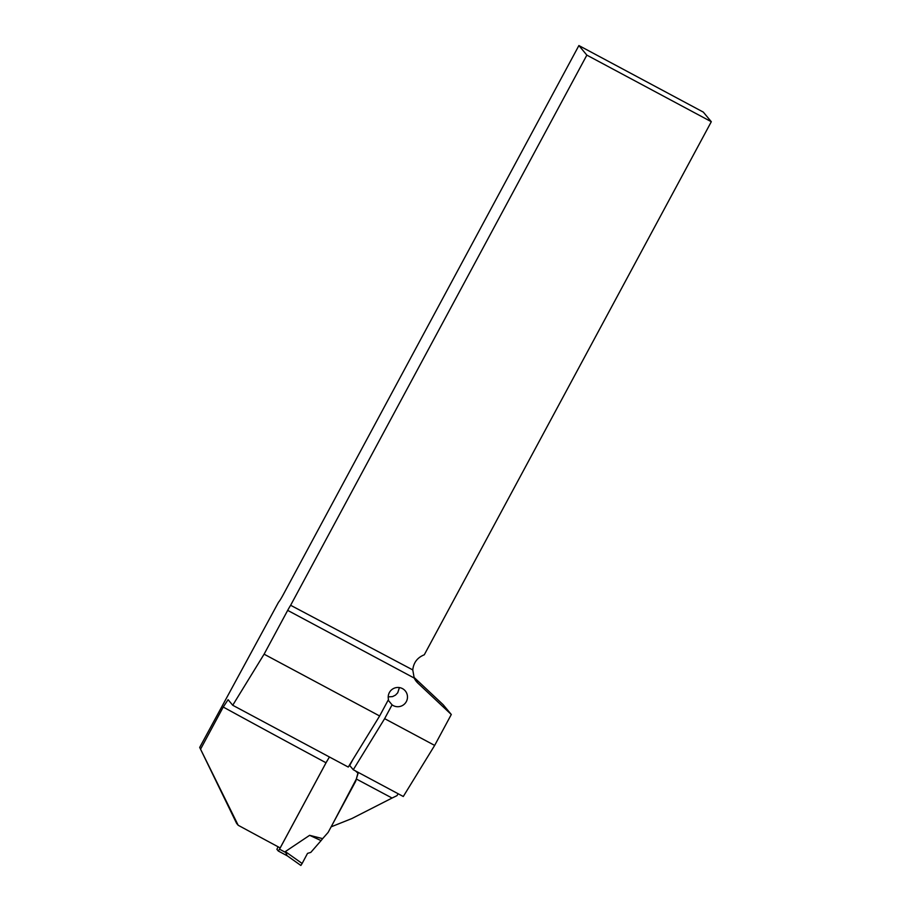 <?xml version="1.0" encoding="UTF-8"?>
<svg xmlns="http://www.w3.org/2000/svg" width="911" height="911" viewBox="0 0 911 911"><rect width="100%" height="100%" fill="white"/><g stroke="black" fill="none" stroke-linecap="round" stroke-linejoin="round"><path stroke-width="1.37" d="M388.2 696.892L392.584 696.585L395.476 695.127L397.731 692.781L399.417 687.566M353.035 759.296L349.699 765.491L353.274 769.738L403.288 796.499L434.661 745.414L451.298 714.497L443.167 704.715L413.81 677.158M223.241 707.05L228.092 699.682L232.726 705.262L264.099 654.178L287.682 610.37A9.11 0.74 118.1 0 1 290.632 605.28L586.855 55.127L578.895 45.55L283.162 594.803A9.11 0.74 118.1 0 1 278.607 602.08L199.691 747.441L238.181 825.264A510.388 16.922 28.3 0 0 280.178 847.913L326.024 762.769A510.388 16.922 -151.7 0 1 223.241 707.05L200.784 748.762M238.181 825.264L236.621 823.396L199.691 747.441M398.164 793.754L396.98 795.645L392.072 798.036A510.388 16.922 -151.7 0 1 356.338 779.007L331.171 826.824L351.874 818.545L392.072 798.036M356.338 779.007L358.365 772.471M309.626 835.319L321.071 840.614L310.799 852.4L307.519 853.379L302.133 863.48L285.337 851.58L309.626 835.319L322.642 838.644L328.154 832.369L355.734 781.194L357.921 773.132L355.438 770.9M329.418 756.984L326.024 762.769M290.632 605.28L412.763 669.915C413.571 662.582 417.409 657.548 424.275 654.804L711.309 121.721L703.315 112.11L578.895 45.55M586.855 55.127L711.309 121.721M264.099 654.178L379.636 715.978L348.264 767.062L232.726 705.262M379.636 715.978L388.496 699.523A9.679 9.634 140.3 0 1 405.293 690.914A9.679 9.634 140.3 0 1 392.072 704.852L384.636 718.654L353.274 769.738M388.166 700.149L392.072 704.852M451.298 714.497L417.921 683.148A17.07 17.013 -39.7 0 1 414.209 678.057L412.763 669.915M384.636 718.654L434.661 745.414M327.072 760.867L279.518 849.189L278.31 851.033L276.898 849.337L278.06 846.774M278.31 851.033L287.341 855.862L278.31 851.033M285.337 851.58L287.159 855.736L300.869 865.45L287.159 855.736M349.3 765.377L350.655 766.595M358.171 772.357L357.921 773.132M321.071 840.614L322.642 838.644M302.133 863.48L300.869 865.45M417.921 683.148L415.257 679.948M414.209 678.057L287.682 610.37M279.518 849.189L285.359 852.309"/></g></svg>
